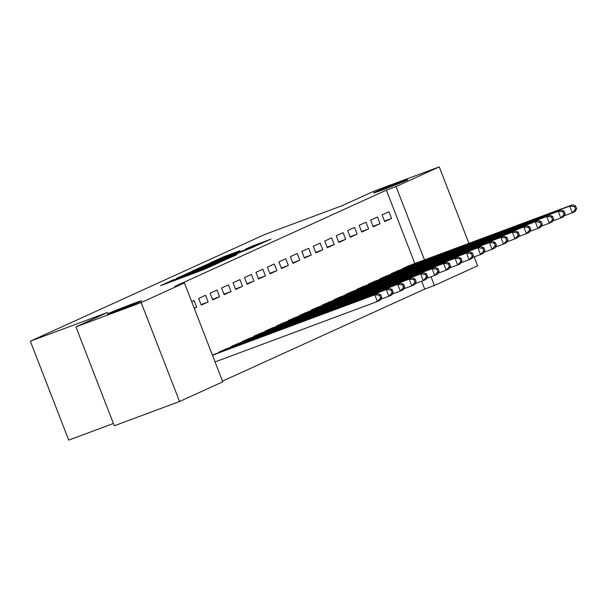 <?xml version="1.0" encoding="UTF-8"?>
<svg xmlns="http://www.w3.org/2000/svg" width="607" height="607" viewBox="0 0 607 607"><rect width="100%" height="100%" fill="white"/><g stroke="black" fill="none" stroke-linecap="round" stroke-linejoin="round"><path stroke-width="0.91" d="M173.685 279.63L160.529 285.677L203.224 269.781L218.861 262.846L180.56 277.566L172.198 280.51L173.685 279.63M383.358 189.619A18.362 0.516 -21.2 0 0 407.813 179.642A18.362 0.516 -21.2 0 0 398.033 182.942A18.362 0.516 -21.2 0 0 373.578 192.92A18.362 0.516 -21.2 0 0 383.358 189.619M117.151 310.807A18.362 0.516 -21.2 0 0 141.606 300.822A18.362 0.516 -21.2 0 0 131.825 304.122A18.362 0.516 -21.2 0 0 107.371 314.107A18.362 0.516 -21.2 0 0 117.151 310.807M239.977 250.699L223.255 256.928L209.726 263.104L253.923 246.7L270.95 239.128L251.488 246.419L245.547 249.136L258.241 244.606L248.202 248.703L216.084 260.524L239.977 250.699M414.824 263.514L386.363 190.15L174.733 286.496L184.399 282.9L222.769 381.818L179.543 401.493L141.173 302.574L184.399 282.9M386.363 190.15L396.03 186.554L439.256 166.879L468.923 243.369M179.543 401.493L114.298 425.788L75.928 326.862L107.682 312.408L30.35 341.195L264.918 234.416L342.249 205.629L374.003 191.167L439.256 166.879M75.928 326.862L141.173 302.574M191.759 271.466L176.227 278.53L218.922 262.634L235.956 255.061L191.759 271.466L191.979 272.035M192.48 270.934L209.256 263.499L253.453 247.095L223.209 259.052L220.682 260.403L237.132 254.401L192.502 271.003M30.35 341.195L68.72 440.121L113.403 423.489M380.081 223.687L377.493 217.002L370.611 220.129L373.206 226.813L380.081 223.687L373.009 226.32M398.291 270.616L391.356 273.605L391.538 274.083M357.151 234.12L354.564 227.435L347.682 230.569L350.277 237.254L357.151 234.12L350.08 236.753M375.361 281.056L368.426 284.038L368.608 284.516M334.222 244.56L331.634 237.876L324.753 241.009L327.348 247.694L334.222 244.56L327.15 247.193M352.432 291.497L345.497 294.478L345.679 294.956M311.292 255.001L308.705 248.316L301.823 251.442L304.418 258.127L311.292 255.001L304.221 257.634M329.502 301.929L322.567 304.919L322.749 305.397M288.363 265.434L285.776 258.749L278.894 261.883L281.489 268.567L288.363 265.434L281.291 268.066M306.573 312.37L299.638 315.352L299.82 315.83M265.441 275.874L262.846 269.189L255.964 272.323L258.559 279.008L265.441 275.874L258.362 278.507M283.644 322.81L276.709 325.792L276.891 326.27M242.512 286.314L239.917 279.63L233.035 282.756L235.63 289.44L242.512 286.314L235.433 288.947M260.714 333.243L253.779 336.232L253.961 336.71M219.582 296.747L216.987 290.063L210.105 293.196L212.7 299.881L219.582 296.747L212.511 299.38M237.785 343.683L230.85 346.673L231.032 347.151M191.653 301.596L194.058 300.503L196.653 307.188L194.179 308.106M194.248 308.28L196.653 307.188M212.389 355.072L214.855 354.124M222.503 381.135L424.733 289.076L421.683 281.208M226.32 348.904L219.385 351.885L219.567 352.363M208.118 301.967L205.523 295.283L198.641 298.416L201.236 305.101L208.118 301.967L201.046 304.6M249.249 338.463L242.314 341.453L242.497 341.931M231.047 291.535L228.452 284.85L221.57 287.976L224.165 294.661L231.047 291.535L223.975 294.167M272.179 328.023L265.244 331.012L265.426 331.49M253.976 281.094L251.381 274.41L244.5 277.543L247.095 284.228L253.976 281.094L246.897 283.727M295.108 317.59L288.173 320.572L288.355 321.05M276.898 270.654L274.311 263.969L267.429 267.103L270.024 273.787L276.898 270.654L269.827 273.287M318.038 307.15L311.103 310.139L311.285 310.617M299.828 260.213L297.24 253.536L290.358 256.662L292.953 263.347L299.828 260.213L292.756 262.846M340.967 296.709L334.032 299.699L334.214 300.177M322.757 249.78L320.17 243.096L313.288 246.23L315.883 252.907L322.757 249.78L315.686 252.413M363.897 286.276L356.962 289.258L357.144 289.736M345.687 239.34L343.099 232.656L336.217 235.789L338.812 242.474L345.687 239.34L338.615 241.973M386.826 275.836L379.891 278.825L380.073 279.303M368.616 228.9L366.029 222.215L359.147 225.349L361.742 232.033L368.616 228.9L361.544 231.533M409.755 265.396L402.82 268.385L403.002 268.863M391.545 218.467L388.958 211.782L382.076 214.908L384.671 221.593L391.545 218.467L384.474 221.1M474.173 256.905L477.626 265.805L434.4 285.48L431.031 276.777M424.49 259.91L396.03 186.554M424.733 289.076L434.4 285.48M179.543 277.103L222.784 260.737L179.543 277.103M208.732 264.349L198.701 268.446L202.715 267.088L220.136 260.153L208.732 264.349M381.75 297.415L380.718 294.736L379.572 295.26L380.604 297.938L381.75 297.415L380.248 300.199L377.379 301.504L374.792 294.82L377.653 293.515L212.943 354.822M215.053 361.931L377.379 301.504L380.604 297.938M212.458 355.247L374.792 294.82L379.572 295.26M377.653 293.515L380.718 294.736M393.215 292.195L392.183 289.524L391.037 290.04L392.069 292.718L393.215 292.195L391.712 294.979L388.844 296.284L386.257 289.6L389.117 288.295L224.408 349.602M380.733 299.304L388.844 296.284L392.069 292.718M221.236 351.043L386.257 289.6L391.037 290.04M389.117 288.295L392.183 289.524M404.679 286.974L403.647 284.304L402.502 284.82L403.534 287.498L404.679 286.974L403.177 289.759L400.309 291.064L397.722 284.38L400.582 283.074L235.873 344.381M392.198 294.084L400.309 291.064L403.534 287.498M232.701 345.823L397.722 284.38L402.502 284.82M400.582 283.074L403.647 284.304M416.144 281.754L415.112 279.083L413.966 279.607L414.998 282.278L416.144 281.754L414.642 284.539L411.774 285.844L409.186 279.159L412.047 277.854L247.337 339.161M403.663 288.864L411.774 285.844L414.998 282.278M244.166 340.603L409.186 279.159L413.966 279.607M412.047 277.854L415.112 279.083M427.609 276.534L426.577 273.863L425.431 274.387L426.463 277.058L427.609 276.534L426.106 279.319L423.238 280.624L420.651 273.939L423.511 272.634L258.802 333.941M415.127 283.644L423.238 280.624L426.463 277.058M255.63 335.39L420.651 273.939L425.431 274.387M423.511 272.634L426.577 273.863M439.073 271.321L438.042 268.643L436.888 269.167L437.928 271.837L439.073 271.321L437.571 274.098L434.703 275.403L432.116 268.719L434.976 267.414L270.267 328.728M426.592 278.431L434.703 275.403L437.928 271.837M267.095 330.17L432.116 268.719L436.888 269.167M434.976 267.414L438.042 268.643M450.538 266.101L449.506 263.423L448.353 263.946L449.392 266.617L450.538 266.101L449.036 268.878L446.168 270.183L443.58 263.506L446.441 262.201L281.731 323.508M438.057 273.211L446.168 270.183L449.392 266.617M278.56 324.95L443.58 263.506L448.353 263.946M446.441 262.201L449.506 263.423M462.003 260.881L460.971 258.203L459.818 258.726L460.857 261.405L462.003 260.881L460.501 263.666L457.632 264.971L455.045 258.286L457.906 256.981L293.196 318.288M449.521 267.99L457.632 264.971L460.857 261.405M290.025 319.73L455.045 258.286L459.818 258.726M457.906 256.981L460.971 258.203M473.468 255.661L472.436 252.99L471.282 253.506L472.322 256.184L473.468 255.661L471.965 258.445L469.097 259.75L466.51 253.066L469.37 251.761L304.661 313.068M460.986 262.77L469.097 259.75L472.322 256.184M301.489 314.509L466.51 253.066L471.282 253.506M469.37 251.761L472.436 252.99M484.932 250.441L483.9 247.77L482.747 248.293L483.787 250.964L484.932 250.441L483.43 253.225L480.562 254.53L477.975 247.846L480.835 246.541L316.126 307.848M472.451 257.55L480.562 254.53L483.787 250.964M312.954 309.289L477.975 247.846L482.747 248.293M480.835 246.541L483.9 247.77M496.397 245.22L495.358 242.55L494.212 243.073L495.251 245.744L496.397 245.22L494.895 248.005L492.027 249.31L489.432 242.625L492.3 241.32L327.59 302.627M483.916 252.33L492.027 249.31L495.251 245.744M324.419 304.069L489.432 242.625L494.212 243.073M492.3 241.32L495.358 242.55M507.862 240L506.822 237.329L505.677 237.853L506.716 240.524L507.862 240L506.359 242.785L503.491 244.09L500.896 237.405L503.764 236.1L339.055 297.415M495.38 247.11L503.491 244.09L506.716 240.524M335.883 298.856L500.896 237.405L505.677 237.853M503.764 236.1L506.822 237.329M519.326 234.788L518.287 232.109L517.141 232.633L518.181 235.304L519.326 234.788L517.824 237.565L514.956 238.87L512.361 232.185L515.229 230.888L350.52 292.195M506.837 241.897L514.956 238.87L518.181 235.304M347.348 293.636L512.361 232.185L517.141 232.633M515.229 230.888L518.287 232.109M530.791 229.567L529.752 226.889L528.606 227.413L529.645 230.091L530.791 229.567L529.289 232.352L526.421 233.657L523.826 226.972L526.694 225.667L361.984 286.974M518.302 236.677L526.421 233.657L529.645 230.091M358.813 288.416L523.826 226.972L528.606 227.413M526.694 225.667L529.752 226.889M542.256 224.347L541.216 221.676L540.071 222.192L541.11 224.871L542.256 224.347L540.754 227.132L537.885 228.437L535.291 221.752L538.159 220.447L373.449 281.754M529.767 231.457L537.885 228.437L541.11 224.871M370.278 283.196L535.291 221.752L540.071 222.192M538.159 220.447L541.216 221.676M553.721 219.127L552.681 216.456L551.535 216.972L552.575 219.651L553.721 219.127L552.218 221.912L549.35 223.217L546.755 216.532L549.623 215.227L384.914 276.534M541.232 226.236L549.35 223.217L552.575 219.651M381.742 277.976L546.755 216.532L551.535 216.972M549.623 215.227L552.681 216.456M565.185 213.907L564.146 211.236L563 211.76L564.04 214.43L565.185 213.907L563.683 216.691L560.815 217.996L558.22 211.312L561.088 210.007L396.379 271.314M552.696 221.016L560.815 217.996L564.04 214.43M393.207 272.755L558.22 211.312L563 211.76M561.088 210.007L564.146 211.236M576.65 208.687L575.611 206.016L574.465 206.539L575.504 209.21L576.65 208.687L575.148 211.471L572.28 212.776L569.685 206.092L572.553 204.787L407.843 266.101M564.161 215.796L572.28 212.776L575.504 209.21M404.672 267.543L569.685 206.092L574.465 206.539M572.553 204.787L575.611 206.016M171.606 281.557L171.242 280.609M193.671 273.34L193.299 272.391M177.229 279.463L177.001 278.886M180.78 278.135L180.56 277.566M192.078 273.932L191.751 273.097M199.286 271.246L199.066 270.676M202.844 269.925L202.624 269.349M188.458 273.378L188.261 272.854M205.955 265.403L205.758 264.895M209.476 264.068L209.256 263.499M251.677 246.912L251.488 246.419M255.206 245.6L254.986 245.023M223.452 257.436L223.255 256.928M226.98 256.108L226.752 255.532M221.904 351.499L221.661 350.884M222.89 351.127L222.648 350.505M233.369 346.278L233.126 345.664M234.355 345.914L234.112 345.292M244.833 341.058L244.591 340.444M245.82 340.694L245.577 340.072M256.298 335.838L256.055 335.223M257.285 335.474L257.042 334.852M267.763 330.625L267.52 330.003M268.749 330.254L268.506 329.631M279.228 325.405L278.985 324.783M280.214 325.033L279.971 324.411M290.685 320.185L290.45 319.57M291.679 319.813L291.436 319.191M302.149 314.965L301.914 314.35M303.143 314.601L302.901 313.971M313.614 309.745L313.379 309.13M314.608 309.38L314.365 308.758M325.079 304.524L324.844 303.91M326.073 304.16L325.83 303.538M336.544 299.304L336.308 298.69M337.538 298.94L337.295 298.318M348.008 294.092L347.773 293.469M349.002 293.72L348.759 293.098M359.473 288.871L359.238 288.249M360.459 288.5L360.224 287.877M370.938 283.651L370.702 283.037M371.924 283.287L371.689 282.657M382.402 278.431L382.167 277.816M383.389 278.067L383.154 277.445M393.867 273.211L393.632 272.596M394.853 272.847L394.618 272.224M405.332 267.99L405.097 267.376M406.318 267.626L406.083 267.004M172.479 281.231L172.198 280.51M194.543 273.013L194.263 272.293"/></g></svg>
